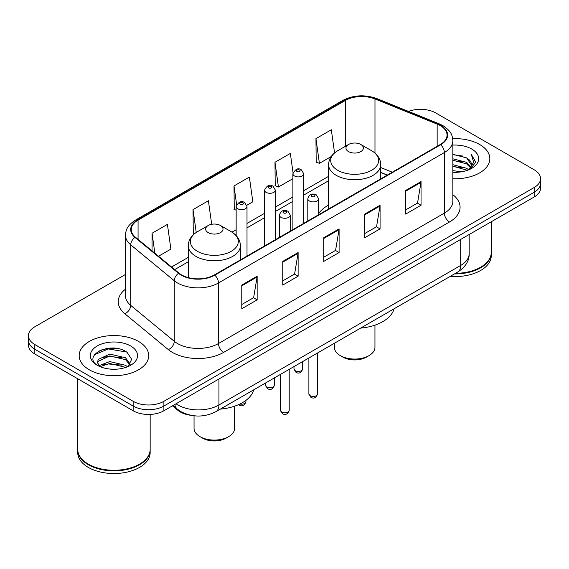 <?xml version="1.0" encoding="UTF-8"?>
<svg xmlns="http://www.w3.org/2000/svg" width="569" height="569" viewBox="0 0 569 569"><rect width="100%" height="100%" fill="white"/><g stroke="black" fill="none" stroke-linecap="round" stroke-linejoin="round"><path stroke-width="0.85" d="M328.59 205.11A38.386 22.163 0 0 0 318.668 213.681M387.233 175.131L380.746 172.507M191.333 415.377A21.729 12.546 180 0 1 177.848 410.277L172.45 405.825M116.844 348.441A28.976 16.729 0 0 0 99.888 350.461M125.486 274.45L34.816 326.791A21.729 12.546 0 0 0 28.45 335.667L28.45 345.127A21.729 12.546 0 0 0 34.816 353.996L133.153 410.775A21.729 12.546 0 0 0 163.886 410.775L534.184 196.981A21.729 12.546 0 0 0 540.55 188.111L540.55 183.382A21.729 12.546 0 0 1 534.184 192.251A21.729 12.546 0 0 0 540.55 183.382L540.55 178.645A21.729 12.546 0 0 0 534.184 169.775L435.847 113.003A21.729 12.546 0 0 0 408.514 111.403M28.45 335.667A21.729 12.546 0 0 0 34.816 344.537L133.153 401.309A21.729 12.546 0 0 0 163.886 401.309L163.886 406.046L534.184 192.251L163.886 406.046A21.729 12.546 0 0 1 133.153 406.046A21.729 12.546 0 0 0 163.886 406.046L163.886 410.775M34.816 344.537L34.816 349.266L133.153 406.046L34.816 349.266A21.729 12.546 0 0 1 28.45 340.397A21.729 12.546 0 0 0 34.816 349.266L34.816 353.996M479.639 144.498A34.766 20.071 0 0 0 452.689 138.658A34.766 20.071 0 0 1 479.639 144.498A34.766 20.071 0 0 1 489.824 158.687A34.766 20.071 0 0 0 479.639 144.498M138.53 341.428A34.766 20.071 0 0 0 100.642 337.083A34.766 20.071 0 0 0 79.176 355.625A34.766 20.071 0 0 0 89.361 369.822A34.766 20.071 0 0 0 127.25 374.167A34.766 20.071 0 0 0 148.715 355.625A34.766 20.071 0 0 0 138.53 341.428A34.766 20.071 0 0 0 100.642 337.083A34.766 20.071 0 0 0 79.176 355.625A34.766 20.071 0 0 0 89.361 369.822A34.766 20.071 0 0 0 127.25 374.167A34.766 20.071 0 0 0 148.715 355.625A34.766 20.071 0 0 0 138.53 341.428M440.25 125.6A23.18 13.379 180 0 1 447.042 135.059A23.18 13.379 180 0 1 440.25 144.526L214.385 274.927A23.18 13.379 180 0 1 179.007 273.141L135.472 237.245A23.18 13.379 180 0 1 131.275 229.57A23.18 13.379 180 0 1 138.068 220.103L345.298 100.464A23.18 13.379 180 0 1 374.978 98.963L437.156 124.099A23.18 13.379 180 0 1 440.25 125.6M440.662 125.358A23.756 13.72 0 0 0 437.49 123.822L375.312 98.686A23.756 13.72 0 0 0 344.885 100.222L137.655 219.869A23.756 13.72 0 0 0 134.995 237.437L178.531 273.333A23.756 13.72 0 0 0 214.79 275.161L440.662 144.761A23.756 13.72 0 0 0 440.662 125.358M241.782 285.069L241.782 308.725L257.152 299.856L257.152 276.2L241.782 285.069M241.782 304.529L253.618 297.694L257.088 276.982A5.797 3.343 -120 0 0 257.152 276.2M253.518 297.758L257.152 299.856M282.757 261.413L282.757 285.069L298.12 276.2L298.12 252.544L282.757 261.413M282.757 280.873L294.593 274.045L298.064 253.326A5.797 3.343 -120 0 0 298.12 252.544M294.486 274.102L298.12 276.2M405.683 190.444L405.683 214.1L421.046 205.231L421.046 181.575L405.683 190.444M405.683 209.904L417.518 203.076L420.982 182.357A5.797 3.343 -120 0 0 421.046 181.575M417.411 203.133L421.046 205.231M364.708 214.1L364.708 237.757L380.071 228.887L380.071 205.231L364.708 214.1M364.708 233.56L376.543 226.732L380.007 206.014A5.797 3.343 -120 0 0 380.071 205.231M376.436 226.789L380.071 228.887M323.733 237.757L323.733 261.413L339.096 252.544L339.096 228.887L323.733 237.757M323.733 257.216L335.568 250.388L339.039 229.67A5.797 3.343 -120 0 0 339.096 228.887M335.461 250.445L339.096 252.544M452.839 178.723A34.766 20.071 0 0 0 489.824 158.687A34.766 20.071 0 0 1 452.839 178.723M163.886 401.309L534.184 187.521A21.729 12.546 0 0 0 540.55 178.645M158.523 256.249L170.885 249.108L167.414 224.392L152.051 233.262L152.051 250.915M293.042 172.677L290.339 153.424L274.976 162.293L275.218 185.807M334.565 152.919L331.314 129.768L315.944 138.637L316.193 162.151M211.696 224.286L208.389 200.736L193.026 209.605L193.275 233.119M246.818 205.267L252.835 201.796L249.364 177.08L234.001 185.949L234.25 209.463M236.149 210.174L234.001 209.371M234.001 185.949L236.619 204.591M274.976 162.293L278.44 187.009L292.893 178.666M278.44 187.009L274.976 185.714M315.944 138.637L319.415 163.353L331.215 156.546M319.415 163.353L315.944 162.058M194.619 233.624L193.026 233.027M193.026 209.605L196.234 232.458M152.051 233.262L154.853 253.226M455.499 273.333A36.217 20.911 0 0 0 480.663 267.21A36.217 20.911 0 0 0 491.267 252.43L491.267 221.761M455.342 273.419A35.854 20.697 0 0 0 480.407 267.359A35.854 20.697 0 0 0 480.535 267.288M454.475 273.924A36.217 20.911 0 0 0 491.267 253.02A36.217 20.911 0 0 0 491.267 252.721M450.186 276.399A36.217 20.911 0 0 0 491.267 255.68L491.267 253.02M452.839 170.622L461.466 171.81M452.839 172.101L456.715 172.286M452.839 164.711L466.63 168.268L468.636 169.847M452.839 166.191L467.426 170.302M452.839 158.794L466.63 162.35L470.862 167.066M452.839 160.273L466.63 163.829L470.485 167.77M468.721 169.811A16.373 9.453 0 0 0 471.431 164.605A16.373 9.453 0 0 0 466.63 157.919L471.416 164.96M452.839 172.265A23.621 13.635 0 0 0 471.758 168.332A23.621 13.635 0 0 0 471.758 149.05A23.621 13.635 0 0 0 452.839 145.109M466.63 157.919L452.839 154.291M470.321 169.093L475.193 162.862L475.35 161.404L471.288 154.37L473.657 162.236L468.984 169.697M471.288 154.37L475.343 161.681M452.839 154.69L463.152 156.098M452.839 160.607L462.661 161.866M452.839 166.518L462.661 167.784M334.387 343.256L334.387 347.346A20.278 11.707 0 0 0 340.326 355.625L342.887 357.104A16.657 9.616 0 0 0 366.45 357.104L369.011 355.625A20.278 11.707 0 0 0 374.95 347.346L374.95 325.155M342.887 357.104L340.326 355.625A20.278 11.707 0 0 0 369.011 355.625M348.52 151.589A8.691 5.021 0 0 0 360.817 151.589A8.691 5.021 0 0 0 360.817 144.49L371.607 150.721A23.955 13.827 0 0 1 371.607 170.28A23.955 13.827 0 0 1 337.73 170.28A23.955 13.827 0 0 1 337.73 150.721C331.834 154.227 328.782 158.879 328.59 164.683A26.074 15.057 0 0 0 336.229 175.33A26.074 15.057 0 0 0 364.644 178.595A26.074 15.057 0 0 0 380.746 164.683C380.554 158.879 377.503 154.227 371.607 150.721L360.817 144.49A8.691 5.021 0 0 0 348.52 144.49A8.691 5.021 0 0 0 348.52 151.589M360.639 328.1A39.837 23.002 0 0 0 394.054 308.803M194.05 415.783L194.05 428.372A20.278 11.707 0 0 0 199.989 436.651L202.55 438.13A16.657 9.616 0 0 0 226.113 438.13L228.674 436.651A20.278 11.707 0 0 0 234.613 428.372L234.613 406.174M202.55 438.13L199.989 436.651A20.278 11.707 0 0 0 228.674 436.651M208.183 232.614A8.691 5.021 0 0 0 220.48 232.614A8.691 5.021 0 0 0 220.48 225.516L231.27 231.747A23.955 13.827 0 0 1 231.27 251.306A23.955 13.827 0 0 1 197.393 251.306A23.955 13.827 0 0 1 197.393 231.747C191.497 235.253 188.446 239.905 188.254 245.708A26.074 15.057 0 0 0 195.892 256.356A26.074 15.057 0 0 0 224.314 259.613A26.074 15.057 0 0 0 240.41 245.708C240.218 239.905 237.166 235.253 231.27 231.747L220.48 225.516A8.691 5.021 0 0 0 208.183 225.516A8.691 5.021 0 0 0 208.183 232.614M220.31 409.118A39.837 23.002 0 0 0 253.717 389.829M139.426 464.226A35.854 20.697 0 0 1 139.298 464.297A35.854 20.697 0 0 1 88.593 464.297L88.337 464.148A36.217 20.911 0 0 0 139.554 464.148A36.217 20.911 0 0 0 150.159 449.361L150.159 414.41M77.733 449.659A36.217 20.911 0 0 0 77.733 449.958A36.217 20.911 0 0 0 88.337 464.738A36.217 20.911 0 0 0 127.805 469.276A36.217 20.911 0 0 0 150.159 449.958A36.217 20.911 0 0 0 150.159 449.659M77.733 449.958L77.733 452.618A36.217 20.911 0 0 0 88.337 467.405A36.217 20.911 0 0 0 127.805 471.936A36.217 20.911 0 0 0 150.159 452.618L150.159 449.958M109.988 369.068L115.507 369.231M99.162 365.604L109.71 361.578L125.521 365.277L127.442 366.813M100.13 366.614L109.71 363.456L125.87 367.396M99.326 366.336L97.633 362.368A16.373 9.453 0 0 0 100.279 366.742M97.633 362.368L98.131 359.501L109.71 354.067L125.521 357.766L130.23 364.267M97.676 362.595L98.131 361.379L109.71 355.945L125.521 359.644L129.86 364.75M127.997 366.585L131.695 359.316L127.015 352.268C110.45 340.354 80.997 356.052 98.003 365.675L98.088 365.732M130.642 345.98A23.621 13.635 0 0 0 97.242 345.98A23.621 13.635 0 0 0 97.242 365.27A23.621 13.635 0 0 0 130.642 365.27A23.621 13.635 0 0 0 130.642 345.98M77.733 378.776L77.733 449.361A36.217 20.911 0 0 0 88.337 464.148L88.593 464.297M94.554 354.636L108.416 348.946L126.695 352.055M103.217 357.403L108.416 356.457L121.467 357.574M103.217 364.914L108.416 363.968L121.467 365.085M99.07 365.483L99.468 365.298M177.848 409.538L177.848 410.277M176.02 403.762A28.976 16.729 0 0 0 177.969 405.007A28.976 16.729 0 0 0 218.944 405.007L460.691 265.439A28.976 16.729 0 0 0 469.176 253.61C469.389 260.801 465.556 266.953 457.689 272.067L215.943 411.643A14.488 8.364 60 0 0 218.944 405.007L218.944 378.982M460.691 239.414L460.691 265.439A14.488 8.364 60 0 1 457.689 272.067M174.847 404.445A14.488 9.687 129.5 0 0 177.372 409.154L172.969 405.526M534.184 196.981L534.184 187.521M133.153 410.775L133.153 401.309M452.839 194.669A36.217 20.911 180 0 1 449.474 221.995L223.603 352.403A7.241 4.182 60 0 1 218.482 343.534L444.353 213.126A28.976 16.729 0 0 0 452.839 201.298L452.839 140.735A28.976 16.729 180 0 1 444.353 152.563A7.241 4.182 -120 0 0 440.662 144.761M223.603 352.403A36.217 20.911 180 0 1 172.386 352.403A36.217 20.911 180 0 1 168.324 349.608L124.789 313.711A36.217 20.911 180 0 1 125.486 289.173M177.507 343.534A28.976 16.729 0 0 0 218.482 343.534L218.482 282.971A28.976 16.729 180 0 1 174.263 280.737L130.721 244.841A28.976 16.729 180 0 1 125.486 235.246L125.486 295.809A28.976 16.729 0 0 0 130.721 305.397L174.263 341.3A28.976 16.729 0 0 0 177.507 343.534M452.839 140.735C452.369 135.756 451.907 131.617 442.853 125.593L439.04 123.743A7.241 3.393 112 0 0 437.49 123.822M439.04 123.743L376.863 98.608C364.864 94.362 353.477 94.98 342.702 100.457A7.241 4.182 60 0 1 344.885 100.222M137.655 219.869A7.241 4.182 -120 0 0 135.472 220.103C126.688 225.865 125.884 230.196 125.486 235.246M134.995 237.437A7.241 4.844 129.5 0 0 130.721 244.841L130.721 305.397A7.241 4.844 -50.5 0 1 124.789 313.711M376.863 98.608A7.241 3.393 112 0 0 375.312 98.686M178.531 273.333A7.241 4.844 129.5 0 0 174.263 280.737L174.263 341.3A7.241 4.844 -50.5 0 1 168.324 349.608M214.79 275.161A7.241 4.182 60 0 1 218.482 282.971L444.353 152.563L444.353 213.126A7.241 4.182 60 0 0 449.474 221.995M138.068 220.103L138.068 239.385M437.156 124.099L437.156 146.311M374.978 98.963L374.978 153.097M392.304 172.208L380.746 167.528M345.298 100.464L345.298 146.354M328.59 176.347L303.761 190.679M292.893 196.952L275.389 207.059M264.521 213.332L247.01 223.446M236.149 229.72L231.939 232.145M188.254 257.366L171.568 267.003M323.733 238.511L339.039 229.67M364.708 214.854L380.007 206.014M405.683 191.198L420.982 182.357M282.757 262.167L298.064 253.326M241.782 285.823L257.088 276.982M317.58 393.919C316.151 397.831 313.924 398.976 310.909 397.354L308.889 393.919A4.346 2.511 0 0 0 310.162 395.697A4.346 2.511 0 0 0 314.899 396.237A4.346 2.511 0 0 0 317.58 393.919L317.58 352.958M309.394 200.971A5.434 3.137 180 0 1 307.801 198.752C309.187 194.299 312.032 193.005 316.321 194.875L318.668 198.752A5.434 3.137 180 0 1 315.311 201.654A5.434 3.137 180 0 1 309.394 200.971M314.515 195.06A1.814 1.046 0 0 0 311.954 195.06A1.814 1.046 0 0 0 311.954 196.54A1.814 1.046 0 0 0 314.515 196.54A1.814 1.046 0 0 0 314.515 195.06M289.201 410.306C287.772 414.211 285.553 415.356 282.537 413.734L280.51 410.306A4.346 2.511 0 0 0 281.783 412.077A4.346 2.511 0 0 0 286.52 412.617A4.346 2.511 0 0 0 289.201 410.306L289.201 369.345M281.015 217.351A5.434 3.137 180 0 1 279.429 215.139C280.816 210.679 283.654 209.385 287.95 211.263L290.29 215.139A5.434 3.137 180 0 1 286.94 218.034A5.434 3.137 180 0 1 281.015 217.351M286.136 211.44A1.814 1.046 0 0 0 283.575 211.44A1.814 1.046 0 0 0 283.575 212.92A1.814 1.046 0 0 0 286.136 212.92A1.814 1.046 0 0 0 286.136 211.44M295.254 370.711A4.346 2.511 0 0 0 299.991 371.251A4.346 2.511 0 0 0 302.672 368.932C301.243 372.844 299.024 373.989 296.008 372.368L293.981 368.932A4.346 2.511 0 0 0 295.254 370.711M303.761 223.325L303.761 173.765A5.434 3.137 180 0 1 300.411 176.667A5.434 3.137 180 0 1 294.486 175.985A5.434 3.137 180 0 1 292.893 173.765L292.893 229.599M297.046 171.546A1.814 1.046 0 0 0 299.607 171.546A1.814 1.046 0 0 0 299.607 170.074A1.814 1.046 0 0 0 297.046 170.074A1.814 1.046 0 0 0 297.046 171.546M266.882 387.091A4.346 2.511 0 0 0 271.619 387.631A4.346 2.511 0 0 0 274.301 385.313C272.871 389.224 270.645 390.37 267.629 388.748L265.609 385.313A4.346 2.511 0 0 0 266.882 387.091M275.389 239.705L275.389 190.153A5.434 3.137 180 0 1 272.032 193.047A5.434 3.137 180 0 1 266.114 192.365A5.434 3.137 180 0 1 264.521 190.153L264.521 245.979M268.675 187.934A1.814 1.046 0 0 0 271.235 187.934A1.814 1.046 0 0 0 271.235 186.454A1.814 1.046 0 0 0 268.675 186.454A1.814 1.046 0 0 0 268.675 187.934M239.912 404.011A4.346 2.511 0 0 0 245.929 401.7C244.492 405.605 242.273 406.75 239.257 405.128L238.567 404.63M247.01 256.086L247.01 206.533A5.434 3.137 180 0 1 243.66 209.428A5.434 3.137 180 0 1 237.735 208.752A5.434 3.137 180 0 1 236.149 206.533L236.149 235.545M240.296 204.314A1.814 1.046 0 0 0 242.863 204.314A1.814 1.046 0 0 0 242.863 202.834A1.814 1.046 0 0 0 240.296 202.834A1.814 1.046 0 0 0 240.296 204.314M215.943 411.643C204.285 417.497 192.628 417.497 180.97 411.643L177.372 409.154M469.176 253.61L469.176 234.513M342.702 100.457L135.472 220.103M328.59 180.757L303.761 195.089M292.893 201.362L275.389 211.469M264.521 217.742L247.01 227.856M236.149 234.129L235.246 234.648M188.254 261.776L174.711 269.599M387.34 175.074L380.746 172.407M380.746 178.879L380.746 164.683M328.59 208.987L328.59 164.683M348.52 144.49L337.73 150.721M240.41 259.905L240.41 245.708M188.254 277.608L188.254 245.708M208.183 225.516L197.393 231.747M308.889 393.919L308.889 357.979M307.801 220.992L307.801 198.752M318.668 214.719L318.668 198.752M280.51 410.306L280.51 374.359M279.429 237.373L279.429 215.139M290.29 231.099L290.29 215.139M302.672 368.932L302.672 361.564M303.761 173.765L301.421 169.889C298.27 167.613 295.425 168.908 292.893 173.765M293.981 368.932L293.981 366.585M274.301 385.313L274.301 377.944M275.389 190.153L273.049 186.276C269.891 184 267.053 185.288 264.521 190.153M265.609 385.313L265.609 382.965M245.929 401.7L245.929 400.391M247.01 206.533L244.67 202.656C241.519 200.38 238.681 201.675 236.149 206.533"/></g></svg>
